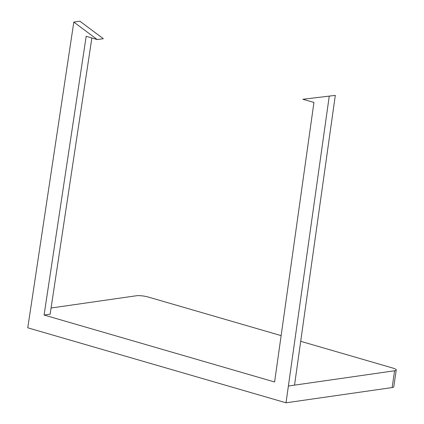 <?xml version="1.0" encoding="UTF-8"?>
<svg xmlns="http://www.w3.org/2000/svg" width="424" height="424" viewBox="0 0 424 424"><rect width="100%" height="100%" fill="white"/><g stroke="black" fill="none" stroke-linecap="round" stroke-linejoin="round"><path stroke-width="0.64" d="M51.071 308.01L136.337 295.767A8.666 1.754 -171.7 0 1 148.321 297.054L281.128 335.623M392.142 387.562A8.666 1.754 8.3 0 0 393.785 386.799L396.233 370.004A8.666 1.754 -171.7 0 1 394.59 370.767L392.142 387.562L286.02 402.8L27.767 327.8L73.813 22.069L97.266 39.575L103.334 38.706L79.876 21.2L73.813 22.069M300.701 341.309L392.714 368.032A8.666 1.754 -171.7 0 1 396.233 370.004M335.305 95.384L302.847 99.28L335.305 95.384L294.532 385.135L394.59 370.767M91.865 37.964L50.143 314.163L44.08 315.032L274.609 381.982L313.946 102.417L302.847 99.28M97.266 39.575L86.189 36.273L44.08 315.032M329.241 96.253L286.02 402.8M288.468 386.01L294.532 385.135"/></g></svg>

